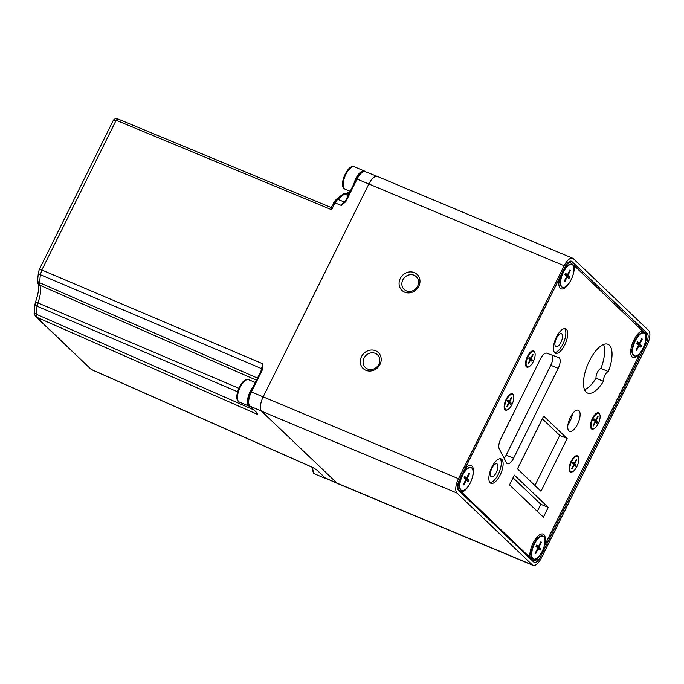 <?xml version="1.0" encoding="UTF-8"?>
<svg xmlns="http://www.w3.org/2000/svg" width="684" height="684" viewBox="0 0 684 684"><rect width="100%" height="100%" fill="white"/><g stroke="black" fill="none" stroke-linecap="round" stroke-linejoin="round"><path stroke-width="1.03" d="M572.662 258.219L377.337 176.421A12.115 4.968 112.7 0 0 368.856 183.97L263.169 396.874A12.115 4.968 112.7 0 0 261.639 411.246L336.998 483.101A12.115 4.968 112.7 0 0 337.648 483.537L532.973 565.335A12.115 4.968 -67.3 0 1 532.314 564.907L456.963 493.044A12.115 4.968 -67.3 0 1 458.494 478.68L564.18 265.768A12.115 4.968 -67.3 0 1 572.662 258.219A12.115 4.968 -67.3 0 1 573.32 258.655L648.671 330.509A12.115 4.968 -67.3 0 1 647.141 344.873L541.454 557.785A12.115 4.968 -67.3 0 1 532.973 565.335M361.477 356.655A11.012 9.927 -46.4 0 0 365.897 370.3A11.012 9.927 -46.4 0 0 380.013 364.41A11.012 9.927 -46.4 0 0 375.593 350.764A11.012 9.927 -46.4 0 0 361.477 356.655M400.268 278.516A11.012 9.927 -46.4 0 0 404.68 292.171A11.012 9.927 -46.4 0 0 418.796 286.28A11.012 9.927 -46.4 0 0 414.376 272.634A11.012 9.927 -46.4 0 0 400.268 278.516M540.437 556.819L646.124 343.907A8.875 3.642 112.7 0 0 647.244 333.382L571.892 261.527A8.875 3.642 112.7 0 0 571.388 261.194A8.875 3.642 112.7 0 0 565.198 266.734L459.511 479.646A8.875 3.642 112.7 0 0 458.383 490.171L533.742 562.034A8.875 3.642 112.7 0 0 534.195 562.334A8.875 3.642 112.7 0 0 540.437 556.819L539.206 556.297M378.851 364.298A8.815 7.943 -46.4 0 0 377.517 354.816A8.815 7.943 -46.4 0 0 364.025 358.091A8.815 7.943 -46.4 0 0 365.359 367.564A8.815 7.943 -46.4 0 0 378.851 364.298M417.633 286.16A8.815 7.943 -46.4 0 0 416.299 276.687A8.815 7.943 -46.4 0 0 402.808 279.953A8.815 7.943 -46.4 0 0 404.141 289.435A8.815 7.943 -46.4 0 0 417.633 286.16M603.536 344.488A26.437 10.841 -67.3 0 1 600.885 368.437A6.165 2.531 112.7 0 0 597.397 372.31A6.165 2.531 112.7 0 0 596.038 378.201A26.437 10.841 -67.3 0 1 584.563 389.777M542.326 418.796L559.751 435.417L534.914 485.46M552.185 355.184A8.815 3.617 -67.3 0 1 550.774 365.265L506.177 455.116A8.815 3.617 -67.3 0 1 504.176 458.297M513.043 477.783L540.839 504.296L537.325 511.367M572.517 413.769A11.457 4.694 -67.3 0 1 570.114 421.113A11.457 4.694 -67.3 0 1 567.934 424.713M566.959 263.853A8.815 3.617 -67.3 0 1 570.507 262.263A8.815 3.617 -67.3 0 1 570.516 262.263A14.321 5.874 112.7 0 0 569.054 262.801A14.321 5.874 112.7 0 0 565.89 265.46M559.521 278.166A14.321 5.874 112.7 0 0 559.17 286.391A14.321 5.874 112.7 0 0 571.037 279.901A14.321 5.874 112.7 0 0 574.09 265.546L569.139 261.69M574.09 265.546L646.021 334.262A8.815 3.617 -67.3 0 1 645.089 343A14.321 5.874 112.7 0 0 646.021 334.262M642.533 330.808A14.321 5.874 112.7 0 0 640.951 331.355A14.321 5.874 112.7 0 0 633.957 339.888A14.321 5.874 112.7 0 0 631.076 354.953A14.321 5.874 112.7 0 0 640.173 353.012L544.122 546.448M531.066 559.478L533.64 560.666A14.321 5.874 112.7 0 0 539.189 556.34L539.308 555.912M532.845 560.222L461.614 492.129A14.321 5.874 112.7 0 0 471.344 480.467A14.321 5.874 112.7 0 0 472.011 466.06A14.321 5.874 112.7 0 0 468.207 465.941A14.321 5.874 112.7 0 0 464.915 468.754M544.173 546.388A14.321 5.874 112.7 0 0 543.908 534.623A14.321 5.874 112.7 0 0 540.112 534.503A14.321 5.874 112.7 0 0 532.426 544.498A14.321 5.874 112.7 0 0 530.057 557.392L530.091 557.614M539.189 556.34A8.815 3.617 -67.3 0 1 533.648 560.675A8.815 3.617 -67.3 0 1 533.64 560.666L531.28 559.683M458.536 481.921A14.321 5.874 112.7 0 0 458.126 488.667L458.186 489.051M457.673 488.812L461.614 492.129M513.522 395.591A8.815 3.617 112.7 0 0 512.795 394.155A8.815 3.617 112.7 0 0 510.461 394.087A8.815 3.617 112.7 0 0 505.587 400.576A8.815 3.617 112.7 0 0 504.382 408.604A8.815 3.617 112.7 0 0 505.04 409.784A8.815 3.617 112.7 0 0 507.605 409.725M534.854 352.619A8.815 3.617 112.7 0 0 534.127 351.183A8.815 3.617 112.7 0 0 531.793 351.106A8.815 3.617 112.7 0 0 526.919 357.604A8.815 3.617 112.7 0 0 525.705 365.632A8.815 3.617 112.7 0 0 526.372 366.812A8.815 3.617 112.7 0 0 528.937 366.752M599.842 414.589A8.815 3.617 112.7 0 0 599.116 413.153A8.815 3.617 112.7 0 0 596.773 413.076A8.815 3.617 112.7 0 0 591.899 419.566A8.815 3.617 112.7 0 0 590.694 427.594A8.815 3.617 112.7 0 0 591.352 428.774A8.815 3.617 112.7 0 0 593.917 428.723M578.51 457.562A8.815 3.617 112.7 0 0 577.783 456.125A8.815 3.617 112.7 0 0 575.441 456.048A8.815 3.617 112.7 0 0 570.567 462.538A8.815 3.617 112.7 0 0 569.362 470.566A8.815 3.617 112.7 0 0 570.02 471.746A8.815 3.617 112.7 0 0 572.594 471.695M608.298 371.549A26.437 10.841 112.7 0 0 609.393 345.249A26.437 10.841 112.7 0 0 607.965 344.308A26.437 10.841 112.7 0 0 587.223 365.829A26.437 10.841 112.7 0 0 586.12 392.129A26.437 10.841 112.7 0 0 587.547 393.069A26.437 10.841 112.7 0 0 603.45 381.304A6.165 2.531 -67.3 0 1 604.81 375.413A6.165 2.531 -67.3 0 1 608.298 371.549L600.885 368.437M540.984 491.257L517.48 468.848L543.66 416.103L567.164 438.521L540.984 491.257M558.187 368.368L513.59 458.22A8.815 3.617 112.7 0 1 507.417 463.718A8.815 3.617 112.7 0 1 506.519 462.82L499.234 448.772A8.815 3.617 112.7 0 1 500.774 438.897L540.582 358.69A8.815 3.617 112.7 0 1 546.687 353.175L558.76 357.587A8.815 3.617 112.7 0 1 558.828 357.604A8.815 3.617 112.7 0 1 558.187 368.368L550.774 365.265M491.847 467.138A13.218 5.421 112.7 0 0 490.89 483.28A13.218 5.421 112.7 0 0 500.141 475.047A13.218 5.421 112.7 0 0 501.098 458.904A13.218 5.421 112.7 0 0 491.847 467.138M556.425 337.05A13.218 5.421 112.7 0 0 555.468 353.192A13.218 5.421 112.7 0 0 564.719 344.958A13.218 5.421 112.7 0 0 565.677 328.807A13.218 5.421 112.7 0 0 556.425 337.05M548.252 507.4L543.404 517.164L509.529 484.862L514.377 475.098L548.252 507.4L540.839 504.296M570.336 417.368A11.457 4.694 112.7 0 0 569.507 431.356A11.457 4.694 112.7 0 0 577.527 424.217A11.457 4.694 112.7 0 0 578.356 410.229A11.457 4.694 112.7 0 0 570.336 417.368M458.126 488.667A8.815 3.617 -67.3 0 1 457.664 485.247M596.038 378.201L603.45 381.304M559.751 435.417L567.164 438.521M500.081 458.725A13.218 5.421 -67.3 0 1 498.285 474.269A13.218 5.421 -67.3 0 1 490.052 482.682M491.924 468.207A7.045 2.89 112.7 0 0 491.42 476.816A7.045 2.89 112.7 0 0 496.353 472.422A7.045 2.89 112.7 0 0 496.866 463.812A7.045 2.89 112.7 0 0 491.924 468.207M564.659 328.636A13.218 5.421 -67.3 0 1 562.864 344.18A13.218 5.421 -67.3 0 1 554.63 352.593M556.502 338.118A7.045 2.89 112.7 0 0 555.998 346.728A7.045 2.89 112.7 0 0 560.931 342.333A7.045 2.89 112.7 0 0 561.444 333.724A7.045 2.89 112.7 0 0 556.502 338.118M598.842 413.401A8.37 3.429 -67.3 0 1 598.235 423.627A8.37 3.429 -67.3 0 1 592.37 428.842A8.37 3.429 -67.3 0 1 592.977 418.617A8.37 3.429 -67.3 0 1 598.842 413.401L598.286 413.162A8.37 3.429 112.7 0 0 596.516 413.392A8.37 3.429 112.7 0 0 593.661 416.248M590.771 423.148A8.37 3.429 112.7 0 0 590.737 427.184A8.37 3.429 112.7 0 0 591.814 428.603L592.37 428.842M596.097 420.737L597.517 422.096L596.944 423.242L595.525 421.883L593.532 425.901L593.122 425.516L595.114 421.498L593.695 420.147L594.268 418.993L595.687 420.352L597.679 416.334L598.09 416.718L596.097 420.737L593.866 419.805M597.329 417.035L598.09 416.718M597.517 422.096L593.772 419.985M593.532 425.901L593.293 425.174M595.687 420.352L593.951 419.625M595.525 421.883L595.029 421.677M577.51 456.373A8.37 3.429 -67.3 0 1 576.903 466.599A8.37 3.429 -67.3 0 1 571.037 471.815A8.37 3.429 -67.3 0 1 571.644 461.589A8.37 3.429 -67.3 0 1 577.51 456.373L576.954 456.134A8.37 3.429 112.7 0 0 575.184 456.365A8.37 3.429 112.7 0 0 572.328 459.229M569.439 466.12A8.37 3.429 112.7 0 0 569.404 470.156A8.37 3.429 112.7 0 0 570.482 471.584L571.037 471.815M574.765 463.709L576.184 465.069L575.612 466.214L574.192 464.855L572.2 468.873L571.79 468.489L573.782 464.47L572.363 463.119L572.936 461.965L574.355 463.324L576.347 459.306L576.757 459.699L574.765 463.709L572.534 462.777M575.996 460.007L576.757 459.699M576.184 465.069L572.44 462.957M572.2 468.873L571.961 468.147M574.355 463.324L572.619 462.598M574.192 464.855L573.696 464.65M533.853 351.431A8.37 3.429 -67.3 0 1 533.246 361.656A8.37 3.429 -67.3 0 1 527.381 366.872A8.37 3.429 -67.3 0 1 527.988 356.646A8.37 3.429 -67.3 0 1 533.853 351.431L533.298 351.2A8.37 3.429 112.7 0 0 531.528 351.431A8.37 3.429 112.7 0 0 528.672 354.286M525.782 361.178A8.37 3.429 112.7 0 0 525.748 365.222A8.37 3.429 112.7 0 0 526.825 366.641L527.381 366.872M531.109 358.775L532.528 360.126L531.955 361.272L530.536 359.921L528.544 363.939L528.134 363.546L530.134 359.536L528.706 358.177L529.279 357.031L530.699 358.382L532.691 354.372L533.101 354.757L531.109 358.775L528.877 357.835M532.349 355.073L533.101 354.757M532.528 360.126L528.792 358.014M528.544 363.939L528.304 363.204M530.699 358.382L528.963 357.655M530.536 359.921L530.04 359.716M512.521 394.403A8.37 3.429 -67.3 0 1 511.914 404.629A8.37 3.429 -67.3 0 1 506.057 409.844A8.37 3.429 -67.3 0 1 506.656 399.618A8.37 3.429 -67.3 0 1 512.521 394.403L511.965 394.172A8.37 3.429 112.7 0 0 510.196 394.403A8.37 3.429 112.7 0 0 507.34 397.259M504.459 404.15A8.37 3.429 112.7 0 0 504.416 408.194A8.37 3.429 112.7 0 0 505.502 409.613L506.057 409.844M509.777 401.747L511.196 403.098L510.623 404.244L509.204 402.893L507.212 406.912L506.801 406.518L508.802 402.508L507.374 401.149L507.947 400.003L509.366 401.354L511.358 397.344L511.769 397.729L509.777 401.747L507.545 400.807M511.016 398.045L511.769 397.729M511.196 403.098L507.46 400.986M507.212 406.912L506.972 406.176M509.366 401.354L507.631 400.627M509.204 402.893L508.708 402.688M261.049 370.779L262.75 363.785L262.536 369.411L261.57 369.719M261.767 369.437L262.536 369.411L261.767 369.437L261.288 368.514L40.382 274.72A4.403 2.368 -173.9 0 1 38.415 272.454L39.33 269.385A4.403 0.624 26.4 0 1 41.835 270L40.382 274.72L39.535 282.689L257.432 378.064M117.725 118.888L116.169 120.256L41.835 270L262.75 363.785L261.998 368.385M250.686 391.915L261.792 369.326M564.18 265.768L368.856 183.97L263.169 396.874L458.494 478.68M345.352 200.942L346.104 201.13L345.83 201.609L341.333 205.448L335.006 202.874L331.603 209.723L331.843 206.901M117.828 118.965L116.169 120.256L331.603 209.723L330.628 207.303L331.578 206.953L336.152 199.437A2.206 1.624 52.1 0 1 337.674 199.309L335.006 202.874L333.758 202.567M39.33 269.385L113.099 120.786L116.169 120.256M238.853 388.281L37.868 302.884L37.03 306.21A4.403 2.368 -173.9 0 1 35.064 303.944L35.602 301.729L37.868 302.884A20.075 8.234 -67.3 0 0 39.749 285.194A4.403 3.719 157.6 0 1 37.945 283.398L37.569 280.423A4.403 2.368 6.1 0 0 39.535 282.689L39.749 285.194L256.389 380.159M456.963 493.044L261.639 411.246A12.115 4.968 -67.3 0 1 263.169 396.874L251.361 391.975A11.867 4.865 112.7 0 0 249.865 406.057A1.325 1.188 133.6 0 1 249.557 405.843C247.326 402.902 247.676 398.216 250.618 391.795L251.361 391.975L262.323 369.907M325.832 478.313L324.909 477.697A1.325 1.188 -46.4 0 0 325.225 477.911A11.867 4.865 112.7 0 0 325.832 478.313L337.614 483.52A12.115 4.968 -67.3 0 1 336.998 483.101L532.314 564.907M257.432 413.358L257.364 413.29A1.325 1.188 -46.4 0 0 257.68 413.504L249.865 406.057L261.639 411.246L336.998 483.101L325.225 477.911L317.41 470.464A1.325 1.188 133.6 0 1 317.102 470.25L314.11 468.181M346.104 201.13L357.057 179.063L356.304 178.883C359.237 173.3 362.246 170.889 365.333 171.658A11.867 4.865 112.7 0 0 357.057 179.063L368.856 183.97A12.115 4.968 -67.3 0 1 377.303 176.404A12.115 4.968 -67.3 0 1 377.995 176.848M257.68 413.504L257.355 414.307L36.791 317.291A4.403 3.967 133.6 0 1 35.756 316.606C33.012 312.357 34.602 313.272 34.209 311.913A4.403 2.368 6.1 0 0 36.184 314.178L36.791 317.291L90.596 368.898A4.403 3.967 -46.3 0 0 91.63 369.582L313.409 467.745L317.41 470.464M345.42 201.07L356.304 178.883M345.83 201.609L345.189 201.387L341.333 205.448L344.009 201.883L345.83 201.609M257.304 413.23L257.355 414.307L256.731 412.683M353.295 186.638A12.115 4.968 -67.3 0 1 357.894 175.138A12.115 4.968 -67.3 0 1 364.367 170.983A12.115 4.968 -67.3 0 1 365.025 171.419A12.115 4.968 -67.3 0 1 365.205 171.607M325.704 478.261A12.115 4.968 -67.3 0 1 324.678 478.099A12.115 4.968 -67.3 0 1 324.019 477.671A12.115 4.968 -67.3 0 1 323.096 475.961M250.147 406.407A12.115 4.968 -67.3 0 1 249.318 406.245A12.115 4.968 -67.3 0 1 248.668 405.817A12.115 4.968 -67.3 0 1 248.352 396.139A12.115 4.968 -67.3 0 1 254.73 385.195M471.208 467.694L470.746 467.497A12.338 5.062 112.7 0 0 468.138 467.83A12.338 5.062 112.7 0 0 461.315 476.919A12.338 5.062 112.7 0 0 459.631 488.162A12.338 5.062 112.7 0 0 460.554 489.812A12.338 5.062 112.7 0 0 461.221 490.257L461.683 490.445A12.338 5.062 -67.3 0 1 461.016 490.009A12.338 5.062 -67.3 0 1 462.162 476.235A12.338 5.062 -67.3 0 1 471.208 467.694A12.338 5.062 -67.3 0 1 471.874 468.13A12.338 5.062 -67.3 0 1 470.729 481.904A12.338 5.062 -67.3 0 1 461.683 490.445M466.343 480.014L463.88 484.973L463.384 484.494L465.847 479.535L464.085 477.868L464.795 476.449L466.548 478.125L469.01 473.166L469.506 473.644L467.044 478.603L468.805 480.271L468.095 481.69L465.736 479.758M468.805 480.271L464.188 477.671M463.88 484.973L463.59 484.075M466.548 478.125L464.41 477.227M468.574 474.029L469.506 473.644M467.044 478.603L464.299 477.449M543.113 536.247L542.651 536.059A12.338 5.062 112.7 0 0 540.044 536.393A12.338 5.062 112.7 0 0 533.221 545.481A12.338 5.062 112.7 0 0 531.528 556.716A12.338 5.062 112.7 0 0 532.451 558.375A12.338 5.062 112.7 0 0 533.118 558.811L533.58 559.008A12.338 5.062 -67.3 0 1 532.913 558.571A12.338 5.062 -67.3 0 1 534.067 544.797A12.338 5.062 -67.3 0 1 543.113 536.247A12.338 5.062 -67.3 0 1 543.78 536.692A12.338 5.062 -67.3 0 1 542.626 550.458A12.338 5.062 -67.3 0 1 533.58 559.008M538.248 548.577L535.786 553.536L535.281 553.057L537.744 548.098L535.991 546.422L536.692 545.011L538.445 546.678L540.907 541.728L541.412 542.207L538.949 547.157L540.702 548.833L540.001 550.252L537.633 548.32M540.702 548.833L536.085 546.225M535.786 553.536L535.495 552.629M538.445 546.678L536.307 545.789M540.48 542.592L541.412 542.207M538.949 547.157L536.196 546.012M572.055 264.546L571.593 264.349A12.338 5.062 112.7 0 0 568.985 264.691A12.338 5.062 112.7 0 0 562.163 273.78A12.338 5.062 112.7 0 0 560.47 285.014A12.338 5.062 112.7 0 0 561.393 286.673A12.338 5.062 112.7 0 0 562.06 287.109L562.522 287.306A12.338 5.062 -67.3 0 1 561.855 286.861A12.338 5.062 -67.3 0 1 563.009 273.096A12.338 5.062 -67.3 0 1 572.055 264.546A12.338 5.062 -67.3 0 1 572.722 264.99A12.338 5.062 -67.3 0 1 571.567 278.756A12.338 5.062 -67.3 0 1 562.522 287.306M567.19 276.875L564.727 281.825L564.223 281.355L566.685 276.396L564.933 274.72L565.634 273.309L567.387 274.977L569.849 270.018L570.353 270.496L567.891 275.455L569.644 277.131L568.943 278.542L566.574 276.618M569.644 277.131L565.027 274.523M564.727 281.825L564.437 280.927M567.387 274.977L565.249 274.079M569.421 270.89L570.353 270.496M567.891 275.455L565.138 274.301M643.952 333.108L643.49 332.911A12.338 5.062 112.7 0 0 640.882 333.245A12.338 5.062 112.7 0 0 634.059 342.333A12.338 5.062 112.7 0 0 632.367 353.577A12.338 5.062 112.7 0 0 633.298 355.227A12.338 5.062 112.7 0 0 633.957 355.671L634.419 355.86A12.338 5.062 -67.3 0 1 633.76 355.423A12.338 5.062 -67.3 0 1 634.906 341.649A12.338 5.062 -67.3 0 1 643.952 333.108A12.338 5.062 -67.3 0 1 644.619 333.544A12.338 5.062 -67.3 0 1 643.473 347.318A12.338 5.062 -67.3 0 1 634.419 355.86M639.087 345.429L636.624 350.388L636.129 349.909L638.582 344.95L636.83 343.282L637.531 341.863L639.292 343.539L641.746 338.58L642.25 339.059L639.788 344.018L641.541 345.685L640.84 347.104L638.48 345.172M641.541 345.685L636.932 343.086M636.624 350.388L636.334 349.49M639.292 343.539L637.146 342.641M641.318 339.444L642.25 339.059M639.788 344.018L637.035 342.864M646.124 343.907L644.935 343.402M571.892 261.527L570.789 261.091M642.969 331.68L647.244 333.382M506.177 455.116L513.59 458.22M313.742 467.976L91.981 369.822M35.756 316.606L90.596 368.898M237.596 391.795L37.03 306.21L36.184 314.178L253.807 409.896M35.064 303.944L34.209 311.913M348.071 195.47L344.445 194.034A2.206 1.624 -127.9 0 0 342.932 194.153L346.301 193.435A2.206 2.009 109.7 0 1 346.352 193.452L344.445 194.034L337.674 199.309L344.009 201.883L345.446 200.763M342.932 194.153L336.152 199.437M349.233 193.127A15.578 6.387 -67.3 0 1 346.352 193.452L348.626 194.359M344.351 188.716A12.115 4.968 112.7 0 0 345.001 189.143L344.018 188.493C338.64 184.321 348.378 163.262 354.363 166.793A12.115 4.968 112.7 0 0 345.48 175.19A12.115 4.968 112.7 0 0 344.351 188.716M312.904 467.608A12.115 4.968 112.7 0 0 314.016 473.482A12.115 4.968 112.7 0 0 314.666 473.909L313.682 473.26L312.255 467.317M238.656 401.619A12.115 4.968 112.7 0 0 239.314 402.055L238.331 401.405C232.953 397.233 242.692 376.174 248.668 379.706A12.115 4.968 112.7 0 0 239.785 388.102A12.115 4.968 112.7 0 0 238.656 401.619M595.738 413.811L596.516 413.392M590.489 426.337L590.737 427.184M574.406 456.784L575.184 456.365M569.156 469.309L569.404 470.156M530.75 351.841L531.528 351.431M525.5 364.375L525.748 365.222M509.418 394.813L510.196 394.403M504.168 407.348L504.416 408.194M117.759 118.905L330.628 207.303M113.099 120.786C114.048 118.965 115.587 118.332 117.699 118.879M35.602 301.729C38.56 292.974 39.339 286.87 37.945 283.398M37.569 280.423L38.415 272.454M324.909 477.697L317.102 470.25M365.333 171.658L377.303 176.404M344.326 202.344L345.352 200.951M346.301 193.435L349.926 191.734M257.364 413.29L249.557 405.843M350.14 191.298L345.001 189.143M364.367 170.983L354.363 166.793M324.678 478.099L314.666 473.909M249.318 406.245L239.314 402.055M255.252 382.459L248.668 379.706M458.237 483.46L459.631 488.162M464.376 469.848L468.138 467.83M530.143 552.014L531.528 556.716M535.717 538.701L540.044 536.393M559.084 280.312L560.47 285.014M565.215 266.7L568.985 264.691M630.981 348.874L632.367 353.577M636.556 335.562L640.882 333.245"/></g></svg>
